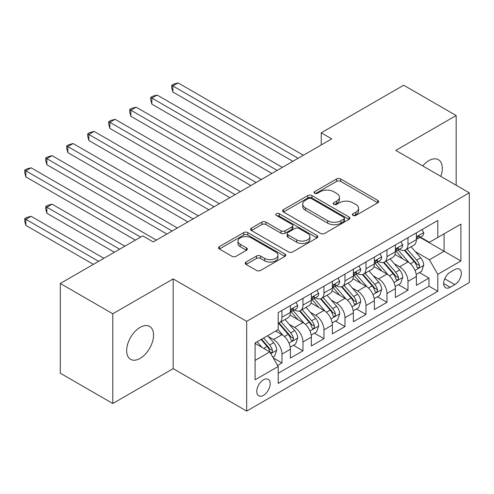 <?xml version="1.0" encoding="UTF-8"?>
<svg xmlns="http://www.w3.org/2000/svg" width="494" height="494" viewBox="0 0 494 494"><rect width="100%" height="100%" fill="white"/><g stroke="black" fill="none" stroke-linecap="round" stroke-linejoin="round"><path stroke-width="0.74" d="M353.012 215.421A2.038 1.179 0 0 0 355.896 215.421L377.799 202.775A2.915 1.686 0 0 0 378.651 201.583A2.915 1.686 0 0 0 377.799 200.391L340.693 178.97A2.915 1.686 0 0 0 336.568 178.97L314.666 191.616A2.038 1.179 0 0 0 314.073 192.45A2.038 1.179 0 0 0 314.666 193.284A2.038 1.179 0 0 0 317.556 193.284L320.39 191.647A9.33 5.385 0 0 1 333.58 191.647L336.673 193.432A9.33 5.385 0 0 1 339.409 197.236A9.33 5.385 0 0 1 336.673 201.046L333.839 202.682A2.038 1.179 0 0 0 333.24 203.516A2.038 1.179 0 0 0 333.839 204.349A2.038 1.179 0 0 0 336.729 204.349L339.563 202.713A9.33 5.385 0 0 1 352.753 202.713L355.847 204.497A9.33 5.385 0 0 1 358.576 208.307A9.33 5.385 0 0 1 355.847 212.117L353.012 213.754A2.038 1.179 0 0 0 352.413 214.587A2.038 1.179 0 0 0 353.012 215.421L353.012 213.754M140.105 358.397A19.007 10.973 120 0 0 152.523 341.65A19.007 10.973 120 0 0 149.608 326.417A19.007 10.973 120 0 0 140.105 327.361A19.007 10.973 120 0 0 127.687 344.108A19.007 10.973 120 0 0 130.601 359.342A19.007 10.973 120 0 0 140.105 358.397M440.815 176.383A19.007 10.973 120 0 0 438.376 159.698A19.007 10.973 120 0 0 428.872 160.636A19.007 10.973 120 0 0 422.703 165.928M263.487 395.317A9.503 5.49 120 0 0 269.693 386.944A9.503 5.49 120 0 0 268.236 379.33A9.503 5.49 120 0 0 263.487 379.8A9.503 5.49 120 0 0 257.275 388.173A9.503 5.49 120 0 0 258.733 395.793A9.503 5.49 120 0 0 263.487 395.317M246.074 262.042A2.915 1.686 0 0 0 245.222 263.234A2.915 1.686 0 0 0 246.074 264.426L256.485 270.434A2.915 1.686 0 0 0 260.61 270.434L284.933 256.392A2.915 1.686 0 0 0 285.785 255.2A2.915 1.686 0 0 0 284.933 254.009L247.827 232.588A2.915 1.686 0 0 0 243.703 232.588L219.379 246.63A2.915 1.686 0 0 0 218.527 247.821A2.915 1.686 0 0 0 219.379 249.013L231.952 256.269A2.915 1.686 0 0 0 236.076 256.269L246.487 250.26A2.915 1.686 0 0 0 247.34 249.069A2.915 1.686 0 0 0 246.487 247.877L240.251 244.277A7.799 4.502 0 0 1 237.966 241.097A7.799 4.502 0 0 1 242.782 236.935A7.799 4.502 0 0 1 251.279 237.91L275.708 252.014A7.799 4.502 0 0 1 277.992 255.2A7.799 4.502 0 0 1 273.176 259.356A7.799 4.502 0 0 1 264.679 258.381L260.61 256.034A2.915 1.686 0 0 0 256.485 256.034L246.074 262.042L246.074 264.426M173.178 278.919L112.799 313.776L60.299 283.463L60.299 373.192L112.799 403.505L173.178 368.648L246.685 411.082L246.685 321.353L173.178 278.919L173.178 368.648M456.172 185.25L456.172 115.534L395.793 150.392L469.3 192.833L246.685 321.353M456.172 115.534L403.672 85.221L321.242 132.812L321.242 144.94M60.299 283.463L142.729 235.873L153.226 241.937L331.74 138.876L321.242 132.812M320.594 233.421A2.915 1.686 0 0 0 324.719 233.421L349.042 219.373A2.915 1.686 0 0 0 349.894 218.187A2.915 1.686 0 0 0 349.042 216.996L311.936 195.575A2.915 1.686 0 0 0 307.811 195.575L283.488 209.617A2.915 1.686 0 0 0 282.636 210.808A2.915 1.686 0 0 0 283.488 211.994L320.594 233.421M277.196 215.859A2.038 1.179 0 0 1 279.264 216.15L279.264 213.723L316.987 235.502A2.915 1.686 0 0 1 317.84 236.694A2.915 1.686 0 0 1 316.987 237.88L292.664 251.928A2.915 1.686 0 0 1 288.539 251.928L251.434 230.507L251.434 228.123A2.915 1.686 0 0 0 250.582 229.315A2.915 1.686 0 0 0 251.434 230.507M251.434 228.123L261.845 222.115A2.915 1.686 0 0 1 265.97 222.115L281.018 230.803A2.915 1.686 0 0 0 285.137 230.803L292.047 226.814A2.915 1.686 0 0 0 292.899 225.622A2.915 1.686 0 0 0 292.047 224.437L276.374 215.39A2.038 1.179 0 0 1 275.782 214.557A2.038 1.179 0 0 1 277.041 213.47A2.038 1.179 0 0 1 279.264 213.723M277.609 365.461L281.969 362.948L273.25 357.915M268.291 336.5L273.565 339.545A11.881 6.86 60 0 1 281.969 354.093L290.367 349.246L290.367 358.094L302.97 350.82L293.411 345.306M289.293 324.373L294.566 327.417A11.881 6.86 60 0 1 302.97 341.971L311.368 337.118L311.368 345.973L323.971 338.699L314.412 333.178M310.294 312.251L315.567 315.296A11.881 6.86 60 0 1 323.971 329.844L332.369 324.996L332.369 333.845L344.973 326.571L335.414 321.057M331.301 300.124L336.568 303.168A11.881 6.86 60 0 1 344.973 317.722L353.371 312.869L353.371 321.724L365.974 314.443L356.415 308.929M352.302 288.002L357.57 291.046A11.881 6.86 60 0 1 365.974 305.595L374.372 300.747L374.372 309.596L386.975 302.322L377.416 296.801M373.303 275.874L378.577 278.919A11.881 6.86 60 0 1 386.975 293.467L395.373 288.62L395.373 297.468L407.976 290.194L407.976 281.345A11.881 6.86 -120 0 0 399.578 266.797L394.305 263.753M398.417 284.68L407.976 290.194M290.367 349.246A11.881 6.86 -120 0 0 281.969 334.697L275.664 331.054M311.368 337.118A11.881 6.86 -120 0 0 302.97 322.57L289.978 315.073M332.369 324.996A11.881 6.86 -120 0 0 323.971 310.442L310.985 302.946M353.371 312.869A11.881 6.86 -120 0 0 344.973 298.32L331.987 290.818M374.372 300.747A11.881 6.86 -120 0 0 365.974 286.193L352.988 278.696M395.373 288.62A11.881 6.86 -120 0 0 386.975 274.071L373.989 266.569M454.807 269.582L450.188 272.25A9.207 5.317 120 0 0 444.174 280.364A9.207 5.317 120 0 0 445.588 287.743A9.207 5.317 120 0 0 450.188 287.286L454.807 284.618A9.207 5.317 120 0 0 460.822 276.504A9.207 5.317 120 0 0 459.414 269.125A9.207 5.317 120 0 0 454.807 269.582M246.685 411.082L469.3 282.556L469.3 192.833M255.083 360.398L269.786 351.913L278.19 366.462L278.19 383.437L437.795 291.287L437.795 274.312L429.397 259.764L415.306 251.625M278.19 366.462L255.083 379.8L255.083 342.941L278.19 329.603L278.19 312.628L437.795 220.478L437.795 237.453L460.902 224.115L460.902 260.974L437.795 274.312M294.461 309.899L294.566 309.96A11.881 6.86 60 0 0 300.506 310.547L308.911 305.7A11.881 6.86 -120 0 0 311.368 300.259L311.368 293.467M315.462 297.771L315.567 297.833A11.881 6.86 60 0 0 321.508 298.425L329.912 293.572A11.881 6.86 -120 0 0 332.369 288.132L332.369 281.345M336.463 285.643L336.568 285.711A11.881 6.86 60 0 0 342.509 286.298L350.913 281.45A11.881 6.86 -120 0 0 353.371 276.01L353.371 269.218M357.465 273.522L357.57 273.583A11.881 6.86 60 0 0 363.51 274.17L371.914 269.323A11.881 6.86 -120 0 0 374.372 263.882L374.372 257.096M378.466 261.394L378.577 261.462A11.881 6.86 60 0 0 384.511 262.048L392.915 257.195A11.881 6.86 -120 0 0 395.373 251.761L395.373 244.968M278.19 373.254L428.977 286.193L428.977 278.073L416.374 285.347L416.374 276.492A11.881 6.86 -120 0 0 407.976 261.944L394.99 254.447M399.467 249.272L399.578 249.334A11.881 6.86 -120 0 0 405.518 249.921A11.881 6.86 -120 0 0 407.976 244.481L407.976 237.694M405.518 249.921L413.916 245.073A11.881 6.86 -120 0 0 416.374 239.633L416.374 232.841M281.969 310.442L281.969 317.234A11.881 6.86 60 0 1 279.505 322.675A11.881 6.86 60 0 1 278.19 323.15M279.505 322.675L287.909 317.821A11.881 6.86 -120 0 0 290.367 312.381L290.367 305.595M302.97 298.32L302.97 305.107A11.881 6.86 60 0 1 300.506 310.547M323.971 286.193L323.971 292.985A11.881 6.86 60 0 1 321.508 298.425M344.973 274.071L344.973 280.858A11.881 6.86 60 0 1 342.509 286.298M365.974 261.944L365.974 268.736A11.881 6.86 60 0 1 363.51 274.17M386.975 249.816L386.975 256.608A11.881 6.86 60 0 1 384.511 262.048M386.975 293.467L386.975 302.322M365.974 305.595L365.974 314.443M344.973 317.722L344.973 326.571M323.971 329.844L323.971 338.699M302.97 341.971L302.97 350.82M281.969 354.093L281.969 362.948M269.786 351.913L255.083 343.423M429.397 259.764L444.1 251.273L444.1 233.816L460.902 224.115M420.048 237.386L460.902 260.974M420.468 237.145L429.397 242.301L437.795 237.453M112.799 313.776L112.799 403.505M419.425 272.552L428.977 278.073M428.977 286.193L437.795 291.287M353.828 215.705L355.847 214.538A9.33 5.385 0 0 0 358.576 210.734L358.576 208.307M339.409 197.236L339.409 199.662A9.33 5.385 0 0 1 336.673 203.472L334.654 204.639M377.762 202.793L340.693 181.397A2.915 1.686 0 0 0 336.568 181.397L315.487 193.568M349.005 219.398L311.936 197.995A2.915 1.686 0 0 0 307.811 197.995L283.531 212.019M343.892 219.021A2.038 1.179 0 0 0 344.485 218.187A2.038 1.179 0 0 0 343.892 217.354L311.319 198.551A2.038 1.179 0 0 0 308.435 198.551L305.446 200.274A9.33 5.385 0 0 0 302.711 204.084A9.33 5.385 0 0 0 305.446 207.888L327.707 220.744A9.33 5.385 0 0 0 340.903 220.744L343.892 219.021L343.892 221.442A2.038 1.179 0 0 0 344.485 220.608L344.485 218.187M302.711 204.084L302.711 206.504A9.33 5.385 0 0 0 305.446 210.314L305.446 207.888M343.892 221.442L340.903 223.171A9.33 5.385 0 0 1 327.707 223.171L305.446 210.314M251.471 230.525L261.845 224.535L261.845 222.115M292.899 225.622L292.899 228.049A2.915 1.686 0 0 1 292.047 229.241L285.137 233.224A2.915 1.686 0 0 1 281.018 233.224L265.97 224.535A2.915 1.686 0 0 0 261.845 224.535M279.264 216.15L316.95 237.904M296.628 239.818A7.799 4.502 0 0 0 305.131 240.794A7.799 4.502 0 0 0 309.942 236.632A7.799 4.502 0 0 0 307.657 233.452L299.055 228.481A2.915 1.686 0 0 0 294.93 228.481L288.027 232.47A2.915 1.686 0 0 0 287.168 233.656A2.915 1.686 0 0 0 288.027 234.848L296.628 239.818L296.628 242.239A7.799 4.502 0 0 0 305.131 243.215A7.799 4.502 0 0 0 309.942 239.059L309.942 236.632M287.168 233.656L287.168 236.083A2.915 1.686 0 0 0 288.027 237.274L288.027 234.848M296.628 242.239L288.027 237.274M277.992 255.2L277.992 257.627A7.799 4.502 0 0 1 273.176 261.783A7.799 4.502 0 0 1 264.679 260.807L260.61 258.455A2.915 1.686 0 0 0 256.485 258.455L246.111 264.444M237.966 241.097L237.966 243.523A7.799 4.502 0 0 0 240.251 246.704L240.251 244.277M246.45 250.285L240.251 246.704M284.896 256.411L247.827 235.014A2.915 1.686 0 0 0 243.703 235.014L219.416 249.032M416.201 274.411L421.629 271.28L423.729 265.216A7.873 4.545 -120 0 0 420.66 257.825L411.064 246.716M409.143 262.709L398.176 250.013M402.9 259.017L396.54 251.644A18.858 10.887 -120 0 0 395.953 250.989M172.863 140.512L250.884 185.559L130.861 116.263L130.861 110.199L136.116 107.167L261.388 179.495M404.444 250.347L414.151 261.585A7.873 4.545 60 0 1 416.955 267.007L417.529 267.939L418.591 267.791L419.307 266.927L419.474 265.556A7.873 4.545 -120 0 0 416.67 260.134L407.075 249.019M405.018 250.168L415.442 262.24A4.008 2.316 60 0 1 416.454 263.808L419.474 265.556M421.944 229.63L423.729 232.723A7.873 4.545 60 0 1 422.098 236.206L418.109 238.509A7.873 4.545 -120 0 0 419.474 236.694L419.313 235.996L418.325 236.194L416.955 238.151A7.873 4.545 60 0 1 416.374 239.269M298.135 158.271L172.863 85.95L178.118 82.918L303.39 155.246M416.64 238.874L416.67 238.874A7.873 4.545 -120 0 0 418.109 238.509M292.886 161.303L172.863 92.014L172.863 85.95L171.708 85.283L173.808 84.066L178.118 82.918M172.863 92.014L171.708 87.704L171.708 85.283M395.2 286.539L400.628 283.408L402.727 277.344A7.873 4.545 -120 0 0 399.658 269.952L390.062 258.844M388.142 274.837L377.175 262.141M381.899 271.138L375.533 263.771A18.858 10.887 -120 0 0 374.952 263.117M151.862 152.64L229.883 197.68L109.859 128.384L109.859 122.321L115.108 119.295L240.387 191.616M383.443 262.475L393.15 273.713A7.873 4.545 60 0 1 395.953 279.135L396.528 280.067L397.59 279.919L398.306 279.048L398.473 277.677A7.873 4.545 -120 0 0 395.669 272.256L386.073 261.147M384.017 262.289L394.44 274.368A4.008 2.316 60 0 1 395.453 275.936L398.473 277.677M374.199 298.666L379.627 295.529L381.726 289.465A7.873 4.545 -120 0 0 378.657 282.08L369.061 270.965M367.141 286.965L356.174 274.263M360.898 283.266L354.531 275.893A18.858 10.887 -120 0 0 353.951 275.238M130.861 164.761L208.882 209.808L88.858 140.512L88.858 134.448L94.107 131.416L219.385 203.744M362.442 274.602L372.149 285.835A7.873 4.545 60 0 1 374.952 291.256L375.526 292.189L376.589 292.04L377.305 291.176L377.472 289.805A7.873 4.545 -120 0 0 374.668 284.383L365.072 273.275M363.016 274.417L373.439 286.489A4.008 2.316 60 0 1 374.452 288.058L377.472 289.805M353.198 310.788L358.625 307.657L360.719 301.593A7.873 4.545 -120 0 0 357.656 294.202L348.06 283.093M346.14 299.086L335.173 286.39M339.897 295.387L333.53 288.021A18.858 10.887 -120 0 0 332.95 287.366M109.859 176.889L187.881 221.929L67.857 152.634L67.857 146.576L73.106 143.544L198.384 215.866M341.44 286.724L351.148 297.962A7.873 4.545 60 0 1 353.951 303.384L354.525 304.316L355.587 304.168L356.298 303.304L356.47 301.927A7.873 4.545 -120 0 0 353.667 296.505L344.071 285.396M342.015 286.539L352.438 298.617A4.008 2.316 60 0 1 353.451 300.185L356.47 301.927M332.196 322.915L337.618 319.779L339.718 313.715A7.873 4.545 -120 0 0 336.655 306.329L327.059 295.221M325.138 311.214L314.172 298.512M318.896 307.515L312.529 300.148A18.858 10.887 -120 0 0 311.949 299.488M88.858 189.011L166.879 234.057L46.856 164.761L46.856 158.698L52.105 155.666L177.383 227.993M320.439 298.851L330.146 310.084A7.873 4.545 60 0 1 332.95 315.505L333.524 316.444L334.586 316.29L335.296 315.425L335.469 314.054A7.873 4.545 -120 0 0 332.666 308.633L323.07 297.524M321.007 298.666L331.437 310.738A4.008 2.316 60 0 1 332.45 312.307L335.469 314.054M400.943 241.757L402.727 244.845A7.873 4.545 60 0 1 401.097 248.328L397.108 250.631A7.873 4.545 -120 0 0 398.473 248.822L398.312 248.124L397.324 248.315L395.953 250.273A7.873 4.545 60 0 1 395.373 251.397M277.134 170.399L151.862 98.071L157.117 95.039L282.389 167.367M395.638 251.001L395.669 251.001A7.873 4.545 -120 0 0 397.108 250.631M271.885 173.431L151.862 104.135L151.862 98.071L150.707 97.404L152.807 96.194L157.117 95.039M151.862 104.135L150.707 99.831L150.707 97.404M379.942 253.879L381.726 256.973A7.873 4.545 60 0 1 380.096 260.455L376.101 262.759A7.873 4.545 -120 0 0 377.472 260.943L377.311 260.245L376.323 260.443L374.952 262.4A7.873 4.545 60 0 1 374.372 263.518M256.133 182.527L129.706 109.532L131.805 108.322L136.116 107.167M374.637 263.129L374.668 263.129A7.873 4.545 -120 0 0 376.101 262.759M130.861 116.263L129.706 111.959L129.706 109.532M358.94 266.007L360.719 269.094A7.873 4.545 60 0 1 359.095 272.577L355.1 274.88A7.873 4.545 -120 0 0 356.47 273.071L356.31 272.373L355.322 272.571L353.951 274.528A7.873 4.545 60 0 1 353.371 275.646M235.132 194.648L108.705 121.654L110.804 120.443L115.108 119.295M353.636 275.251L353.667 275.251A7.873 4.545 -120 0 0 355.1 274.88M109.859 128.384L108.705 124.08L108.705 121.654M337.933 278.128L339.718 281.222A7.873 4.545 60 0 1 338.094 284.705L334.098 287.008A7.873 4.545 -120 0 0 335.469 285.192L335.309 284.495L334.321 284.692L332.95 286.65A7.873 4.545 60 0 1 332.369 287.767M214.13 206.776L87.704 133.781L89.803 132.571L94.107 131.416M332.635 287.378L332.666 287.378A7.873 4.545 -120 0 0 334.098 287.008M88.858 140.512L87.704 136.208L87.704 133.781M311.195 335.037L316.617 331.906L318.716 325.842A7.873 4.545 -120 0 0 315.654 318.451L306.058 307.342M304.137 323.335L293.17 310.64M297.894 319.643L291.528 312.27A18.858 10.887 -120 0 0 290.947 311.615M67.857 201.138L135.375 240.121L25.855 176.889L25.855 170.825L31.103 167.793L156.376 240.121M299.438 310.973L309.145 322.212A7.873 4.545 60 0 1 311.949 327.633L312.523 328.566L313.585 328.417L314.295 327.553L314.468 326.176A7.873 4.545 -120 0 0 311.665 320.754L302.069 309.645M300.006 310.794L310.436 322.866A4.008 2.316 60 0 1 311.448 324.435L314.468 326.176M316.932 290.256L318.716 293.35A7.873 4.545 60 0 1 317.092 296.832L313.097 299.136A7.873 4.545 -120 0 0 314.468 297.32L314.301 296.622L313.32 296.82L311.949 298.777A7.873 4.545 60 0 1 311.368 299.895M193.129 218.898L66.702 145.909L68.802 144.693L73.106 143.544M311.634 299.5L311.665 299.5A7.873 4.545 -120 0 0 313.097 299.136M67.857 152.634L66.702 148.33L66.702 145.909M290.194 347.165L295.616 344.034L297.715 337.97A7.873 4.545 -120 0 0 294.652 330.579L285.057 319.47M283.136 335.463L278.11 329.646M276.893 331.764L276.078 330.819M124.877 246.179L52.105 204.17L46.856 207.202L46.856 213.26L114.373 252.243M278.437 323.101L288.144 334.339A7.873 4.545 60 0 1 290.947 339.761L291.522 340.693L292.584 340.539L293.294 339.674L293.467 338.304A7.873 4.545 -120 0 0 290.663 332.882L281.067 321.773M279.005 322.915L289.435 334.988A4.008 2.316 60 0 1 290.447 336.556L293.467 338.304M46.856 213.26L45.701 208.956L45.701 206.535L119.628 249.211M45.701 206.535L47.801 205.319L52.105 204.17M295.931 302.384L297.715 305.471A7.873 4.545 60 0 1 296.091 308.954L292.096 311.257A7.873 4.545 -120 0 0 293.467 309.448L293.3 308.75L292.318 308.941L290.947 310.899A7.873 4.545 60 0 1 290.367 312.023M172.128 231.025L45.701 158.031L47.801 156.82L52.105 155.666M290.633 311.628L290.663 311.628A7.873 4.545 -120 0 0 292.096 311.257M46.856 164.761L45.701 160.457L45.701 158.031M272.83 357.187L274.615 356.155L276.714 350.092A7.873 4.545 -120 0 0 273.651 342.7L267.612 335.71M261.968 347.399L257.108 341.768M255.892 343.892L255.083 342.953M103.876 258.306L31.103 216.292L25.855 219.324L25.855 225.388L93.372 264.37M261.098 339.464L267.143 346.461A7.873 4.545 60 0 1 269.946 351.882L270.521 352.815L271.583 352.667L272.293 351.802L272.466 350.431A7.873 4.545 -120 0 0 269.662 345.01L263.617 338.013M261.585 339.187L268.433 347.115A4.008 2.316 60 0 1 269.446 348.684L272.466 350.431M25.855 225.388L24.7 221.084L24.7 218.657L98.627 261.338M24.7 218.657L26.8 217.446L31.103 216.292M140.629 237.089L24.7 170.158L26.8 168.942L31.103 167.793M25.855 176.889L24.7 172.585L24.7 170.158M273.565 339.545L281.969 334.697M294.566 327.417L302.97 322.57M315.567 315.296L323.971 310.442M336.568 303.168L344.973 298.32M357.57 291.046L365.974 286.193M378.577 278.919L386.975 274.071M399.578 266.797L407.976 261.944M407.976 244.481L416.374 239.633M281.969 317.234L290.367 312.381M302.97 305.107L311.368 300.259M323.971 292.985L332.369 288.132M344.973 280.858L353.371 276.01M365.974 268.736L374.372 263.882M386.975 256.608L395.373 251.761M407.976 281.345L416.374 276.492M444.736 278.801L454.807 284.618M443.68 283.525L450.188 287.286M355.847 214.538L355.847 212.117M333.839 204.349L333.839 202.682M336.673 203.472L336.673 201.046M314.666 193.284L314.666 191.616M336.568 181.397L336.568 178.97M340.693 181.397L340.693 178.97M377.799 202.775L377.799 200.391M283.488 211.994L283.488 209.617M307.811 197.995L307.811 195.575M311.936 197.995L311.936 195.575M349.042 219.373L349.042 216.996M327.707 223.171L327.707 220.744M340.903 223.171L340.903 220.744M265.97 224.535L265.97 222.115M281.018 233.224L281.018 230.803M285.137 233.224L285.137 230.803M292.047 229.241L292.047 226.814M316.987 237.88L316.987 235.502M256.485 258.455L256.485 256.034M260.61 258.455L260.61 256.034M264.679 260.807L264.679 258.381M246.487 250.26L246.487 247.877M219.379 249.013L219.379 246.63M243.703 235.014L243.703 232.588M247.827 235.014L247.827 232.588M284.933 256.392L284.933 254.009M414.997 270.379L423.673 265.371M416.67 260.134L420.66 257.825M410.397 263.753L414.151 261.585M423.673 232.631L416.374 236.842M418.461 236.107L419.474 236.694M393.996 282.5L402.672 277.492M395.669 272.256L399.658 269.952M389.396 275.88L393.15 273.713M372.995 294.628L381.671 289.62M374.668 284.383L378.657 282.08M368.394 288.002L372.149 285.835M351.994 306.755L360.669 301.748M353.667 296.505L357.656 294.202M347.393 300.13L351.148 297.962M330.992 318.877L339.668 313.869M332.666 308.633L336.655 306.329M326.392 312.251L330.146 310.084M402.672 244.758L395.373 248.97M397.46 248.235L398.473 248.822M381.671 256.88L374.372 261.098M376.459 260.357L377.472 260.943M360.669 269.008L353.371 273.219M355.458 272.484L356.47 273.071M339.668 281.129L332.369 285.347M334.457 284.606L335.469 285.192M309.991 331.005L318.667 325.997M311.665 320.754L315.654 318.451M305.391 324.379L309.145 322.212M318.667 293.257L311.368 297.468M313.455 296.733L314.468 297.32M288.99 343.126L297.666 338.118M290.663 332.882L294.652 330.579M284.39 336.507L288.144 334.339M297.666 305.385L290.367 309.596M292.454 308.861L293.467 309.448M270.786 353.642L276.665 350.246M269.662 345.01L273.651 342.7M263.74 348.424L267.143 346.461"/></g></svg>
